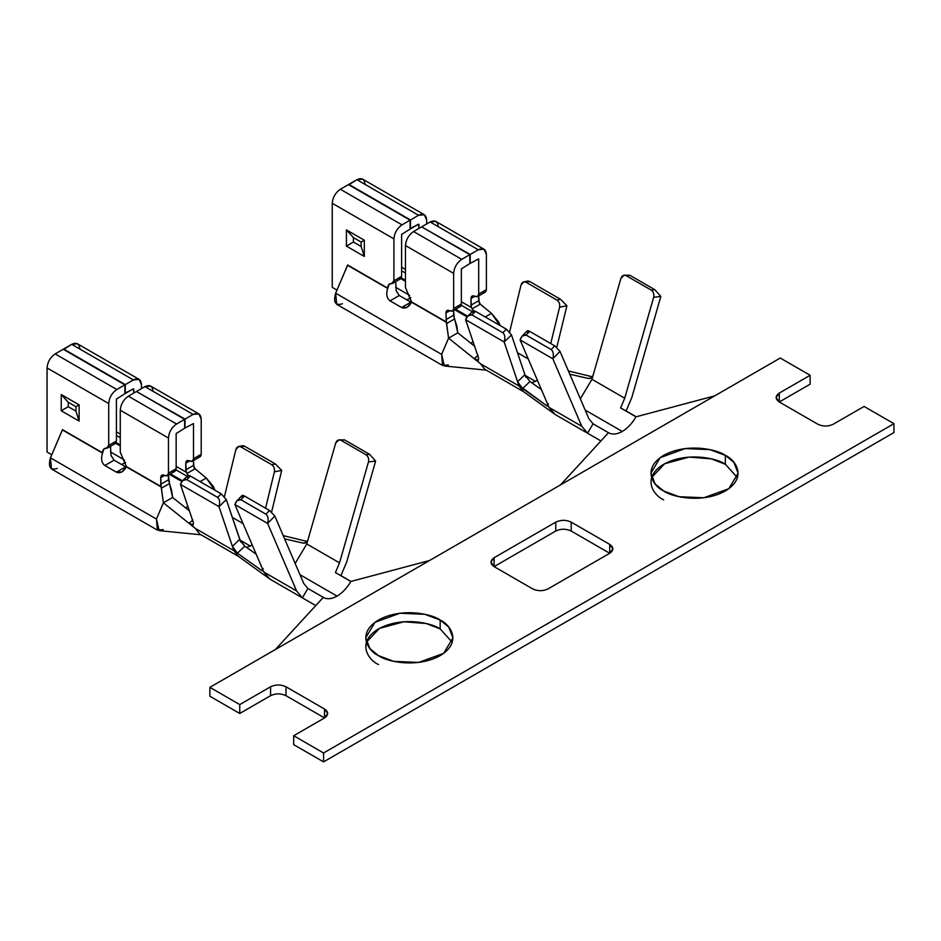 <?xml version="1.0" encoding="UTF-8"?>
<svg xmlns="http://www.w3.org/2000/svg" width="941" height="941" viewBox="0 0 941 941"><rect width="100%" height="100%" fill="white"/><g stroke="black" fill="none" stroke-linecap="round" stroke-linejoin="round"><path stroke-width="1.41" d="M323.304 597.37C327.115 599.499 331.702 599.088 337.054 596.112L299.979 574.704L337.054 596.112C342.418 592.901 346.994 588.019 350.817 581.479L335.396 572.575L350.981 581.432L340.913 575.621L346.688 562.012L340.913 575.621L335.396 572.575L339.525 562.871L335.396 572.575L350.817 581.479L429.555 560.507L714.748 395.855L636.01 416.828L620.59 407.924L624.718 398.219L591.96 379.305L593.101 375.294L592.395 376.8L568.399 370.966L592.395 376.812L589.866 378.482L588.219 378.447L591.783 377.988L588.219 378.447L569.799 374.2L588.219 378.447L591.277 377.906L593.101 375.294L591.96 379.305L580.35 398.796L591.96 379.305L624.718 398.219L620.59 407.924L636.175 416.781L626.106 410.97L631.882 397.361L626.106 410.97L620.59 407.924L636.01 416.828L714.748 395.855L780.254 358.027L810.13 375.271L779.301 393.079L779.301 401.972L817.835 424.226L779.301 401.972L810.13 384.175L810.13 375.271L810.13 384.175L779.301 401.972C775.137 399.008 775.137 396.043 779.301 393.079L810.13 375.271L780.254 358.027L560.589 484.862L608.486 432.719C612.309 434.848 616.896 434.424 622.248 431.46L585.173 410.053L622.248 431.46C627.6 428.249 632.187 423.368 636.01 416.828C632.187 423.368 627.6 428.249 622.248 431.46C616.896 434.424 612.309 434.848 608.486 432.719L593.077 423.815L608.486 432.719L560.589 484.862L209.878 687.342L239.743 704.586L270.573 686.777C275.713 684.378 280.853 684.378 285.993 686.777L324.527 709.032C328.691 711.996 328.691 714.96 324.527 717.936L293.698 735.733L323.575 752.976L323.575 761.881L893.95 432.566L893.95 423.673L323.575 752.976L893.95 423.673L893.95 432.566L323.575 761.881L293.698 744.637L293.698 735.733L324.527 717.936L285.993 695.681C280.853 693.282 275.713 693.282 270.573 695.681L239.743 713.478L209.878 696.234L209.878 687.342L429.555 560.507L350.817 581.479C346.994 588.019 342.418 592.901 337.054 596.112C331.702 599.088 327.115 599.499 323.304 597.37L307.883 588.466L323.304 597.37L275.395 649.513L323.304 597.37M242.049 497.119C241.437 495.26 242.249 494.895 244.484 496.025L269.538 510.493L274.807 516.033L303.755 583.514L307.883 588.466L303.755 583.514L274.807 516.033L267.644 523.455L296.591 590.936L263.833 572.022L234.885 504.541L263.833 572.022L269.926 579.127M252.164 544.792L250.341 546.051L240.026 540.087L250.341 546.051L246.424 547.344M527.242 332.467C526.631 330.609 527.442 330.244 529.677 331.373L554.72 345.841L560.001 351.381L588.948 418.863L593.077 423.815L588.948 418.863L560.001 351.381L552.837 358.792L581.785 426.285L587.56 433.213L593.077 423.815L587.56 433.213L581.785 426.285L549.026 407.371L547.862 404.654L548.038 406.112L546.627 405.653L520.349 386.328L517.597 381.705L524.902 374.659L511.492 334.972L504.164 341.971L517.597 381.705L504.164 341.971L465.619 319.717L478.663 358.286L465.619 319.717L467.995 315.835L471.947 314.906L502.776 332.714L506.434 329.209L511.492 334.972L525.807 377.317L524.902 374.659L529.665 381.305L541.381 389.55L529.959 381.528L522.62 388.551L546.627 405.653L548.427 403.818L546.627 405.653L547.544 406.159L547.862 404.654L520.079 339.889L549.026 407.371L555.119 414.475M537.346 380.14L535.535 381.387L525.207 375.435L535.535 381.387L531.618 382.693M467.065 316.894L454.691 309.754L467.065 316.894M405.465 281.335L400.795 278.642L405.465 281.335M470.747 343.147L473.088 341.795L470.747 343.147M395.667 287.299L409.653 295.368L395.667 287.299M410.794 297.662L406.877 299.92L410.794 297.662M426.661 219.971L426.661 223.97L426.661 219.971C426.144 214.63 423.45 213.066 418.569 215.289L356.91 179.696L348.817 184.812L410.476 219.971L348.817 184.365L356.91 179.696L418.569 215.289L424.297 214.724L426.661 219.971M401.607 267.22L405.465 269.455L401.607 267.22M418.957 224.417L418.957 228.416L418.569 224.193L410.476 228.863L410.476 219.971L418.569 215.289L410.476 219.971L410.088 228.639L418.569 224.193M342.418 303.767C335.408 305.954 333.149 302.426 335.643 293.192L347.652 264.997L387.68 288.428L347.594 265.28L335.643 293.192L441.635 354.381L448.586 338.148L446.446 322.351L411.558 302.214C408.688 307.284 405.371 309.048 401.607 307.519L390.045 300.849C386.727 298.285 385.939 294.145 387.68 288.428L347.652 264.997L387.739 288.146C387.81 285.029 389.068 283.5 391.527 283.559L393.903 280.818L393.903 238.873L332.244 203.28L332.244 287.381L336.972 290.11L332.244 287.381L332.244 203.28L393.903 238.873C394.42 232.945 397.114 228.275 401.995 224.864L340.336 189.259C335.455 192.67 332.749 197.339 332.244 203.28C332.749 197.339 335.455 192.67 340.336 189.259L401.995 224.864L410.088 220.182L410.088 229.086L401.607 234.427L401.607 276.372L399.243 279.112M346.417 229.886L364.32 240.214L364.32 256.446L346.417 246.107L346.417 229.886L346.417 246.107L353.44 242.049L361.144 246.495L361.144 242.049L353.44 237.602L353.44 242.049L353.44 237.602L346.417 229.886L353.44 237.602L361.144 242.049L364.32 240.214L346.417 229.886M395.69 281.63L396.196 290.781L399.266 295.521L411.417 302.484L399.266 295.521L396.196 290.781L395.69 281.63M392.773 283.312L400.478 278.865L401.607 276.372L393.903 280.818L392.773 283.312L389.245 284.147L387.68 288.428C385.939 294.145 386.727 298.285 390.045 300.849L401.607 307.519L407.159 307.272L411.617 302.049L405.465 287.499L405.465 245.554C405.983 239.626 408.676 234.944 413.558 231.533L421.65 226.863L413.558 231.533L461.737 259.351L413.558 231.533C408.676 234.944 405.983 239.626 405.465 245.554L453.644 273.361C454.15 267.432 456.856 262.762 461.737 259.351L469.83 254.67L421.65 226.863L469.83 254.67L469.83 263.574L461.349 268.914L461.349 304.072L453.644 308.519L461.349 304.072L461.349 268.914L469.83 263.574L469.83 254.67L461.737 259.351C456.856 262.762 454.15 267.432 453.644 273.361L453.644 308.519L453.644 273.361L405.465 245.554L405.465 287.499L411.558 302.214L446.446 322.351L411.629 301.932L446.387 321.998L445.928 312.977C446.175 310.436 447.457 309.683 449.786 310.742C452.103 311.8 453.397 311.059 453.644 308.519L452.515 311.012L447.057 310.483L445.928 312.977L449.786 310.742L445.928 312.977L446.516 323.61L454.656 318.905L457.796 332.82L456.797 325.774L454.091 317.552L454.656 318.905L446.516 323.61L448.586 338.148L457.796 332.82L448.586 338.148L480.51 363.755L474.346 358.403L478.075 355.451L474.346 358.403L480.51 363.755L448.586 338.148L441.635 354.381L335.643 293.192L336.69 304.331L442.67 365.52M477.558 296.556L485.274 292.11L486.403 289.605L478.687 294.062L477.558 296.556L472.111 296.015L470.982 298.509L470.982 305.19L478.687 300.732L470.982 305.19L471.429 307.542L461.349 301.72L471.429 307.542L472.088 308.836L480.228 304.143L491.461 313.388L479.275 303.32L478.687 295.897L478.687 300.732L480.228 304.143L472.088 308.836L473.476 310.801L471.429 307.542L470.982 298.509C471.229 295.968 472.511 295.227 474.84 296.286C477.158 297.344 478.44 296.603 478.687 294.062L486.403 289.605L486.403 254.458C485.885 249.118 483.18 247.554 478.299 249.777L470.206 254.458L470.206 263.351L478.687 258.904L478.687 294.062L478.687 258.904L470.206 263.351L470.206 254.458L422.038 227.087L470.206 254.458L478.299 249.777L430.131 221.97L422.038 226.64L430.131 221.97L478.299 249.777L484.027 249.212L486.403 254.458L486.403 289.605C486.156 292.157 484.862 292.898 482.545 291.839M401.607 270.82L405.465 273.043L401.607 270.82M348.429 184.589L410.088 220.182L348.429 184.589L340.336 189.259L348.429 184.589M424.297 214.724L362.626 179.119L356.91 179.696C361.791 177.473 364.485 179.025 365.002 184.365M491.461 313.388L498.401 321.61L491.461 313.388L499.942 325.468L491.461 313.388L485.238 316.976L491.461 313.388M461.196 305.225L472.358 311.671L461.196 305.225M401.325 277.877L405.465 280.277L401.325 277.877M455.62 309.224L467.653 316.176L455.62 309.224M484.027 249.212L435.848 221.406L430.131 221.97C435.013 219.747 437.706 221.3 438.224 226.64M448.398 364.955L442.529 365.402L441.635 354.381L444.34 365.99L486.238 370.131M452.515 311.012L460.22 306.566L461.349 304.072C461.102 306.613 459.82 307.354 457.491 306.296M453.644 310.365L454.091 317.552L453.644 315.2L445.928 319.646L453.644 315.2L453.644 310.365M390.045 300.849L399.266 295.521L390.045 300.849M401.607 307.519L410.829 302.202L401.607 307.519M393.903 238.873L393.903 280.818L401.607 276.372L401.607 234.427L410.088 229.086L410.088 220.182L401.995 224.864C397.114 228.275 394.42 232.945 393.903 238.873M470.982 298.509L474.84 296.286L470.982 298.509M474.57 346.182L457.796 332.82L474.57 346.182M500.236 325.633L498.401 321.61M480.51 363.755L519.044 385.998L523.549 391.656L519.044 385.998L480.51 363.755L484.791 369.284M528.254 358.944L517.491 352.734L528.254 358.944M472.947 312.73C472.476 310.73 473.358 310.295 475.605 311.412L506.434 329.209L475.605 311.412L471.947 314.906L475.605 311.412L473.041 311.012L467.995 315.835M478.663 358.286L477.863 360.25L474.346 358.403L477.863 360.25L478.663 358.286M519.044 385.998L517.597 381.705L519.044 385.998M553.731 413.558L549.026 407.371L581.785 426.285L552.837 358.792L520.079 339.889L522.196 336.055L526.09 335.078L551.144 349.546L554.72 345.841L529.677 331.373L526.09 335.078L529.677 331.373L527.172 330.903L522.196 336.055M600.934 440.941L555.025 414.428M627.506 275.501L629.764 275.231L654.818 289.699L660.829 296.45L654.818 289.699L651.231 290.122C653.466 291.781 654.277 294.168 653.666 297.297L660.829 296.45L631.882 397.361L660.829 296.45L653.666 297.297L624.718 398.219L653.666 297.297C654.277 294.168 653.466 291.781 651.231 290.122L626.177 275.654C623.765 274.631 622.013 275.537 620.907 278.383L593.101 375.294L620.907 278.383L624.118 275.195L626.177 275.654L651.231 290.122L654.818 289.699L629.764 275.231L624.118 275.195M353.44 242.049L346.417 246.107L364.32 256.446L361.144 246.495L353.44 242.049M364.32 240.214L361.144 242.049L361.144 246.495L364.32 256.446L364.32 240.214M527.689 281.947L529.759 281.535L560.589 299.332L566.905 305.743L560.589 299.332L556.919 300.073C559.166 301.72 560.06 304.108 559.577 307.213L566.905 305.743L556.79 347.347L566.905 305.743L559.577 307.213L550.744 343.536L559.577 307.213C560.06 304.108 559.166 301.72 556.919 300.073L526.09 282.265C523.69 281.241 522.008 282.135 521.043 284.958L509.622 331.938L521.043 284.958L523.819 281.841L526.09 282.265L556.919 300.073L560.589 299.332L529.759 281.535L526.09 282.265L529.759 281.535L528.066 280.994L523.819 281.841M477.863 360.25L478.569 360.015M529.959 381.528L524.902 374.659L517.597 381.705L522.62 388.551L529.959 381.528M554.72 345.841L551.144 349.546C553.332 351.334 553.896 354.416 552.837 358.792L560.001 351.381L554.72 345.841M506.434 329.209L502.776 332.714C504.941 334.502 505.411 337.584 504.164 341.971L511.492 334.972L506.434 329.209M552.837 358.792C553.896 354.416 553.332 351.334 551.144 349.546L526.09 335.078C523.631 334.184 521.632 335.784 520.079 339.889L552.837 358.792M504.164 341.971C505.411 337.584 504.941 334.502 502.776 332.714L471.947 314.906C469.465 314.012 467.359 315.623 465.619 319.717L504.164 341.971M555.766 522.126L494.107 557.731L494.107 566.623L555.766 531.03L555.766 522.126C560.907 519.726 566.047 519.726 571.187 522.126L571.187 531.03L609.721 553.273L609.721 544.38L571.187 522.126L609.721 544.38C613.885 547.344 613.885 550.309 609.721 553.273L548.062 588.878L609.721 553.273L571.187 531.03C566.047 528.63 560.907 528.63 555.766 531.03L494.107 566.623C489.943 563.659 489.943 560.695 494.107 557.731L555.766 522.126L555.766 531.03C560.907 528.63 566.047 528.63 571.187 531.03L571.187 522.126C566.047 519.726 560.907 519.726 555.766 522.126M864.085 406.43L893.95 423.673L864.085 406.43L833.255 424.226L864.085 406.43M725.346 455.373L709.961 449.633L685.189 448.586L660.182 457.655L650.901 473.17L655.159 484.027L663.676 490.979L679.049 496.719L703.833 497.765L728.84 488.697L738.109 473.17L733.851 462.325L725.346 455.373L725.346 464.278L737.426 477.628L725.346 464.278L725.346 455.373C735.603 459.867 747.742 477.558 725.346 490.979C702.104 503.905 671.462 496.895 663.676 490.979C653.419 486.485 641.28 468.794 663.676 455.373C686.918 442.446 717.56 449.457 725.346 455.373M651.595 477.628L664.605 463.76L689.106 457.091L711.384 458.867L725.346 464.278C717.56 458.349 686.918 451.339 663.676 464.278C641.28 477.699 653.419 495.389 663.676 499.871M833.255 424.226C828.115 426.626 822.975 426.626 817.835 424.226C822.975 426.626 828.115 426.626 833.255 424.226M548.062 588.878C542.922 591.277 537.782 591.277 532.641 588.878L494.107 566.623L532.641 588.878C537.782 591.277 542.922 591.277 548.062 588.878M366.402 642.28L379.411 628.412L403.924 621.754L426.191 623.518L440.153 628.929L452.233 642.28L440.153 628.929L440.153 620.025C450.41 624.518 462.549 642.209 440.153 655.63C416.91 668.557 386.269 661.547 378.482 655.63C368.225 651.137 356.086 633.446 378.482 620.025C401.725 607.098 432.366 614.108 440.153 620.025L424.779 614.285L399.996 613.238L374.989 622.307L365.72 637.833L369.978 648.678L378.482 655.63L393.867 661.37L418.639 662.417L443.646 653.348L452.927 637.833L448.669 626.977L440.153 620.025L440.153 628.929C432.366 623.013 401.725 616.002 378.482 628.929C356.086 642.35 368.225 660.041 378.482 664.534M609.721 553.273L612.92 548.826L609.721 544.38L609.721 553.273M779.301 393.079L776.102 397.525L779.301 401.972L779.301 393.079M209.878 696.234L239.743 713.478L239.743 704.586L209.878 687.342L209.878 696.234M239.743 713.478L270.573 695.681L270.573 686.777L239.743 704.586L239.743 713.478M324.527 709.032L285.993 686.777L285.993 695.681L324.527 717.936L324.527 709.032L324.527 717.936L327.727 713.478L324.527 709.032M293.698 744.637L323.575 761.881L323.575 752.976L293.698 735.733L293.698 744.637M342.324 440.153L344.571 439.882L369.625 454.35L375.635 461.102L369.625 454.35L366.037 454.774C368.272 456.432 369.084 458.82 368.472 461.949L375.635 461.102L346.688 562.012L375.635 461.102L368.472 461.949L339.525 562.871L306.766 543.957L307.919 539.946L307.201 541.463L283.217 535.617L307.201 541.463L304.672 543.133L303.037 543.098L306.601 542.639L303.037 543.098L284.605 538.864L303.037 543.098L306.084 542.557L307.919 539.946L306.766 543.957L295.156 563.459L306.766 543.957L339.525 562.871L368.472 461.949C369.084 458.82 368.272 456.432 366.037 454.774L340.995 440.306C338.572 439.282 336.819 440.188 335.714 443.046L307.919 539.946L335.714 443.046L338.925 439.859L340.995 440.306L366.037 454.774L369.625 454.35L344.571 439.882L338.925 439.859M185.565 507.799L187.894 506.446L185.565 507.799M181.884 481.557L169.509 474.405L181.884 481.557M120.272 445.987L115.602 443.293L120.272 445.987M110.485 451.951L124.459 460.02L110.485 451.951M125.6 462.313L121.683 464.572L125.6 462.313M57.225 468.418C50.214 470.606 47.956 467.077 50.461 457.844L62.471 429.649L102.545 452.797C102.616 449.68 103.875 448.151 106.345 448.21L108.709 445.469L108.709 403.536L47.05 367.931L47.05 452.033L51.779 454.762L47.05 452.033L47.05 367.931L108.709 403.536C109.227 397.596 111.92 392.926 116.802 389.515L55.143 353.91C50.261 357.321 47.568 362.003 47.05 367.931C47.568 362.003 50.261 357.321 55.143 353.91L116.802 389.515L124.894 384.845L124.894 393.738L116.425 399.078L116.425 441.023L114.049 443.764M61.224 394.538L79.126 404.865L79.126 421.098L61.224 410.758L61.224 394.538L61.224 410.758L68.246 406.7L75.95 411.146L75.95 406.7L68.246 402.254L68.246 406.7L68.246 402.254L61.224 394.538L68.246 402.254L75.95 406.7L79.126 404.865L61.224 394.538M163.205 529.607L157.347 530.054L156.441 519.032L163.393 502.8L161.252 487.003L126.365 466.865L161.193 486.65L126.365 466.865C123.494 471.935 120.189 473.711 116.413 472.17L104.851 465.501L114.073 460.173L111.003 455.432L110.509 446.281L111.003 455.432L114.073 460.173L126.223 467.148L114.073 460.173L104.851 465.501C101.534 462.937 100.746 458.796 102.498 453.08L62.4 429.931L50.461 457.844L51.496 468.983L157.488 530.171M141.468 384.622L141.468 388.621L141.468 384.622C140.962 379.282 138.256 377.717 133.375 379.941L71.716 344.347L63.623 349.464L125.282 384.622L63.623 349.017L71.716 344.347L133.375 379.941L139.103 379.376L141.468 384.622M116.425 431.884L120.272 434.107L116.425 431.884M133.763 389.068L133.763 393.067L133.375 388.845L125.282 393.514L125.282 384.622L133.375 379.941L125.282 384.622L124.894 393.291L133.375 388.845M242.496 446.599L244.566 446.187L275.395 463.984L281.712 470.406L275.395 463.984L271.737 464.725C273.984 466.371 274.866 468.759 274.384 471.864L281.712 470.406L271.596 511.998L281.712 470.406L274.384 471.864L265.562 508.187L274.384 471.864C274.866 468.759 273.984 466.371 271.737 464.725L240.896 446.916C238.496 445.893 236.814 446.787 235.85 449.622L224.429 496.589L235.85 449.622L238.638 446.493L240.896 446.916L271.737 464.725L275.395 463.984L244.566 446.187L240.896 446.916L244.566 446.187L242.872 445.646L238.638 446.493M168.451 438.024L168.451 473.17L176.155 468.724L176.155 433.566L184.636 428.226L184.636 419.333L176.543 424.003C171.662 427.414 168.968 432.084 168.451 438.024L120.272 410.205L120.272 452.15L126.435 466.583L161.193 486.65L160.746 477.628C160.982 475.087 162.275 474.346 164.593 475.405C166.922 476.464 168.204 475.723 168.451 473.17L168.451 438.024C168.968 432.084 171.662 427.414 176.543 424.003L128.364 396.185C123.483 399.596 120.789 404.277 120.272 410.205L168.451 438.024M192.376 461.208L200.08 456.761L201.209 454.268L193.505 458.714L192.376 461.208L189.647 460.937L185.789 463.16L185.789 469.841L193.505 465.383L185.789 469.841L186.247 472.194L176.155 466.371L186.247 472.194L186.894 473.499L195.046 468.794L206.267 478.04L193.987 467.818L193.505 460.561L193.505 465.383L195.046 468.794L186.894 473.499L188.282 475.452L186.247 472.194L185.789 463.16C186.036 460.62 187.318 459.878 189.647 460.937C191.964 461.996 193.258 461.255 193.505 458.714L193.505 423.556L193.505 458.714L201.209 454.268L201.209 419.11C200.692 413.769 197.998 412.205 193.117 414.428L185.024 419.11L185.024 428.002L193.505 423.556L185.024 428.002L185.024 419.11L136.845 391.738L185.024 419.11L193.117 414.428L144.938 386.622L136.845 391.291L144.938 386.622L193.117 414.428L198.833 413.864L201.209 419.11L201.209 454.268C200.962 456.808 199.68 457.549 197.351 456.491M206.267 478.04L213.219 486.262L206.267 478.04L214.76 490.12L206.267 478.04L200.057 481.627L206.267 478.04M176.002 469.877L187.165 476.322L176.002 469.877M107.58 447.963L115.296 443.517L116.425 441.023L108.709 445.469L107.58 447.963L104.051 448.798L102.498 453.08L62.471 429.649L102.498 453.08C100.746 458.796 101.534 462.937 104.851 465.501L116.413 472.17L121.965 471.923L126.412 466.748L120.272 452.15L120.272 410.205C120.789 404.277 123.483 399.596 128.364 396.185L136.457 391.515L128.364 396.185L176.543 424.003L184.636 419.333L136.457 391.515L184.636 419.333L184.636 428.226L176.155 433.566L176.155 468.724L168.451 473.17L167.322 475.675L164.593 475.405L160.746 477.628L160.746 484.297L168.451 479.851L160.746 484.297L161.323 488.261L169.462 483.556L168.451 475.017L168.451 479.851L171.603 490.426L172.615 497.471L169.462 483.556L161.323 488.261L163.393 502.8L172.615 497.471L189.376 510.845L172.615 497.471L163.393 502.8L195.316 528.407L189.153 523.055L192.881 520.114L189.153 523.055L195.316 528.407L163.393 502.8L156.441 519.032L50.461 457.844L156.441 519.032L159.147 530.653L201.045 534.782M63.235 349.24L124.894 384.845L63.235 349.24L55.143 353.91L63.235 349.24M139.103 379.376L77.433 343.783L71.716 344.347C76.597 342.124 79.291 343.677 79.809 349.017M167.322 475.675L175.026 471.218L176.155 468.724C175.908 471.265 174.626 472.006 172.297 470.947M116.425 435.471L120.272 437.694L116.425 435.471M116.131 442.541L120.272 444.928L116.131 442.541M170.427 473.876L182.46 480.827L170.427 473.876M198.833 413.864L150.666 386.057L144.938 386.622C149.819 384.399 152.513 385.951 153.03 391.291M116.413 472.17L125.635 466.854L116.413 472.17M108.709 445.469L116.425 441.023L116.425 399.078L124.894 393.738L124.894 384.845L116.802 389.515C111.92 392.926 109.227 397.596 108.709 403.536L108.709 445.469M160.746 477.628L164.593 475.405L161.864 475.134L160.746 477.628M189.647 460.937L186.918 460.667L185.789 463.16L189.647 460.937M215.042 490.285L213.219 486.262M187.765 477.381C187.283 475.393 188.165 474.946 190.423 476.064L221.253 493.872L226.299 499.636L240.614 541.981L239.72 539.311L244.778 546.18L237.426 553.202L232.403 546.356L233.862 550.661L238.355 556.307L233.862 550.661L195.316 528.407L199.61 533.935M243.06 523.596L232.298 517.385L243.06 523.596M195.316 528.407L233.862 550.661L232.403 546.356L237.426 553.202L261.433 570.305L237.426 553.202L244.778 546.18L256.199 554.202L244.484 545.956L240.284 540.628L226.299 499.636L218.971 506.623L232.403 546.356L239.72 539.311L232.403 546.356L218.971 506.623L180.437 484.38L193.47 522.937L180.437 484.38L182.801 480.486L186.753 479.569L217.583 497.366L221.253 493.872L190.423 476.064L186.753 479.569L190.423 476.064L187.847 475.664L182.801 480.486M261.433 570.305L263.245 568.47L261.433 570.305L262.363 570.811L261.433 570.305M268.538 578.209L263.833 572.022L296.591 590.936L302.367 597.864L296.591 590.936L267.644 523.455L234.885 504.541L237.003 500.718L240.908 499.742L265.95 514.198L269.538 510.493L244.484 496.025L240.908 499.742L244.484 496.025L241.99 495.554L237.003 500.718M262.857 570.764L262.68 569.317M315.741 605.592L302.367 597.864L307.883 588.466L302.367 597.864L315.741 605.592L269.832 579.08M193.47 522.937L192.67 524.902L189.153 523.055L192.67 524.902L193.47 522.937M68.246 406.7L61.224 410.758L79.126 421.098L75.95 411.146L68.246 406.7M79.126 404.865L75.95 406.7L75.95 411.146L79.126 421.098L79.126 404.865M192.67 524.902L193.376 524.666M269.538 510.493L265.95 514.198C268.138 515.986 268.703 519.067 267.644 523.455L274.807 516.033L269.538 510.493M221.253 493.872L217.583 497.366C219.759 499.153 220.218 502.235 218.971 506.623L226.299 499.636L221.253 493.872M267.644 523.455C268.703 519.067 268.138 515.986 265.95 514.198L240.908 499.742C238.438 498.848 236.438 500.447 234.885 504.541L267.644 523.455M218.971 506.623C220.218 502.235 219.759 499.153 217.583 497.366L186.753 479.569C184.271 478.663 182.166 480.275 180.437 484.38L218.971 506.623M494.107 557.731L490.908 562.177L494.107 566.623L494.107 557.731M285.993 686.777C280.853 684.378 275.713 684.378 270.573 686.777L270.573 695.681C275.713 693.282 280.853 693.282 285.993 695.681L285.993 686.777M523.267 391.503L484.733 369.26M552.79 412.781L522.502 390.903M238.085 556.166L199.539 533.912M267.597 577.433L237.308 555.555"/></g></svg>
